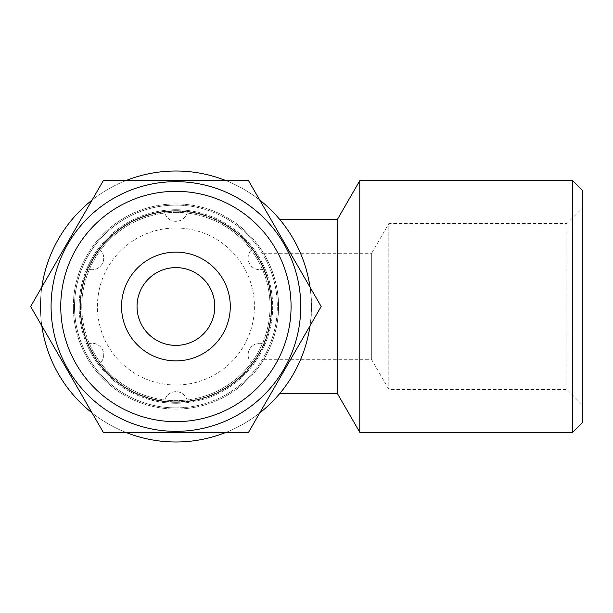 <?xml version="1.0" encoding="UTF-8"?>
<svg xmlns="http://www.w3.org/2000/svg" width="613" height="613" viewBox="0 0 613 613"><rect width="100%" height="100%" fill="white"/><g stroke="black" fill="none" stroke-linecap="round" stroke-linejoin="round"><path stroke-width="0.46" stroke-dasharray="3.06 2.3" d="M582.35 208.121L582.35 404.879L582.35 208.121L566.864 223.607L566.864 389.393L566.864 223.607L388.811 223.607L388.811 389.393L388.811 223.607L371.677 253.276L371.677 359.724L371.677 253.276L263.605 253.276C263.628 253 279.107 277.467 278.494 306.6C279.045 335.656 263.628 359.992 263.605 359.724C263.628 360 279.107 335.541 278.494 306.408C279.045 277.344 263.628 253.008 263.605 253.276M263.605 359.724L371.677 359.724L388.811 389.393L566.864 389.393L582.35 404.879M175.916 203.922A102.578 102.578 0 0 1 264.747 357.785A102.578 102.578 0 0 1 87.077 357.785A102.578 102.578 0 0 1 175.916 203.922A102.578 102.578 0 0 0 87.077 357.785A102.578 102.578 0 0 0 264.747 357.785A102.578 102.578 0 0 0 175.916 203.922M175.916 210.696A95.804 95.804 0 0 1 258.878 354.398A95.804 95.804 0 0 1 92.946 354.398A95.804 95.804 0 0 1 175.916 210.696A95.804 95.804 0 0 1 271.72 306.5A95.804 95.804 0 0 1 175.916 402.304A95.804 95.804 0 0 1 80.111 306.5A95.804 95.804 0 0 1 175.916 210.696A95.804 95.804 0 0 0 92.946 354.398A95.804 95.804 0 0 0 258.878 354.398A95.804 95.804 0 0 0 175.916 210.696A95.804 95.804 0 0 1 258.878 354.398A95.804 95.804 0 0 1 92.946 354.398A95.804 95.804 0 0 1 175.916 210.696M175.916 407.89A101.39 101.39 0 0 0 263.72 255.805A101.39 101.39 0 0 0 88.103 255.805A101.39 101.39 0 0 0 175.916 407.89M125.627 180.697A135.481 135.481 0 0 0 92.111 200.053A135.481 135.481 0 0 1 125.627 180.697M41.822 287.145A135.481 135.481 0 0 0 41.822 325.855A135.481 135.481 0 0 1 41.822 287.145M92.111 412.947A135.481 135.481 0 0 0 125.627 432.303A135.481 135.481 0 0 1 92.111 412.947M226.197 432.303A135.481 135.481 0 0 0 259.72 412.947A135.481 135.481 0 0 1 226.197 432.303M310.002 325.855A135.481 135.481 0 0 0 310.002 287.145M259.72 200.053A135.481 135.481 0 0 0 226.197 180.697A135.481 135.481 0 0 1 259.72 200.053M175.916 441.981A135.481 135.481 0 0 1 58.587 238.764A135.481 135.481 0 0 1 293.244 238.764A135.481 135.481 0 0 1 175.916 441.981A135.481 135.481 0 0 1 58.587 238.764A135.481 135.481 0 0 1 293.244 238.764A135.481 135.481 0 0 1 175.916 441.981M279.689 219.408C280.47 219.4 312.76 258.088 311.389 306.469C312.783 354.873 280.478 393.6 279.689 393.592C280.486 393.607 312.921 354.666 311.389 306.117C312.615 257.881 280.463 219.408 279.689 219.408M175.916 205.11A101.39 101.39 0 0 1 263.72 357.195A101.39 101.39 0 0 1 88.103 357.195A101.39 101.39 0 0 1 175.916 205.11M337.426 393.592L337.426 219.408M359.777 180.697L359.777 432.303M572.672 180.697L572.672 432.303M582.35 422.625L582.35 190.375M164.322 402.572A96.77 96.77 0 0 0 272.685 306.5A96.77 96.77 0 0 0 164.322 210.428A96.77 96.77 0 0 0 164.322 402.572A96.77 96.77 0 0 0 187.501 402.572A11.609 11.609 0 0 0 175.916 391.661A11.609 11.609 0 0 0 164.322 402.572A96.77 96.77 0 0 0 187.501 402.572A11.609 11.609 0 0 0 175.916 391.661A11.609 11.609 0 0 0 164.322 402.572A96.77 96.77 0 0 1 98.509 248.426A96.77 96.77 0 0 1 264.908 268.502A96.77 96.77 0 0 1 164.322 402.572M264.908 268.502A96.77 96.77 0 0 0 253.322 248.426A11.609 11.609 0 0 0 249.66 263.919A11.609 11.609 0 0 0 264.908 268.502A96.77 96.77 0 0 0 253.322 248.426A11.609 11.609 0 0 0 249.66 263.919A11.609 11.609 0 0 0 264.908 268.502M98.509 248.426A96.77 96.77 0 0 0 86.916 268.502A11.609 11.609 0 0 0 102.164 263.919A11.609 11.609 0 0 0 98.509 248.426A96.77 96.77 0 0 0 86.916 268.502A11.609 11.609 0 0 0 102.164 263.919A11.609 11.609 0 0 0 98.509 248.426M253.322 364.574A96.77 96.77 0 0 0 264.908 344.498A11.609 11.609 0 0 0 249.66 349.081A11.609 11.609 0 0 0 253.322 364.574A96.77 96.77 0 0 0 264.908 344.498A11.609 11.609 0 0 0 249.66 349.081A11.609 11.609 0 0 0 253.322 364.574M187.501 210.428A96.77 96.77 0 0 0 164.322 210.428A11.609 11.609 0 0 0 175.916 221.339A11.609 11.609 0 0 0 187.501 210.428A96.77 96.77 0 0 0 164.322 210.428A11.609 11.609 0 0 0 175.916 221.339A11.609 11.609 0 0 0 187.501 210.428M86.916 344.498A96.77 96.77 0 0 0 98.509 364.574A11.609 11.609 0 0 0 102.164 349.081A11.609 11.609 0 0 0 86.916 344.498A96.77 96.77 0 0 0 98.509 364.574A11.609 11.609 0 0 0 102.164 349.081A11.609 11.609 0 0 0 86.916 344.498M300.5 359.724A135.481 135.481 0 0 0 300.5 253.276M175.916 345.395A38.895 38.895 0 0 0 209.592 287.053A38.895 38.895 0 0 0 142.231 287.053A38.895 38.895 0 0 0 175.916 345.395M175.916 431.337A124.837 124.837 0 0 0 300.745 306.5A124.837 124.837 0 0 0 175.916 181.663A124.837 124.837 0 0 0 51.078 306.5A124.837 124.837 0 0 0 175.916 431.337M103.283 432.303L30.65 306.5L103.283 180.697L248.549 180.697L321.174 306.5L248.549 432.303L103.283 432.303M175.916 181.663A124.837 124.837 0 0 0 51.078 306.5A124.837 124.837 0 0 0 175.916 431.337A124.837 124.837 0 0 0 300.745 306.5A124.837 124.837 0 0 0 175.916 181.663M175.916 211.179A95.322 95.322 0 0 0 93.368 354.161A95.322 95.322 0 0 0 258.464 354.161A95.322 95.322 0 0 0 175.916 211.179A95.322 95.322 0 0 1 271.23 306.5A95.322 95.322 0 0 1 175.916 401.821A95.322 95.322 0 0 1 80.594 306.5A95.322 95.322 0 0 1 175.916 211.179M175.916 212.359A94.141 94.141 0 0 0 94.387 353.571A94.141 94.141 0 0 0 257.437 353.571A94.141 94.141 0 0 0 175.916 212.359A94.141 94.141 0 0 0 94.387 353.571A94.141 94.141 0 0 0 257.437 353.571A94.141 94.141 0 0 0 175.916 212.359M175.916 228.005A78.495 78.495 0 0 1 254.41 306.5A78.495 78.495 0 0 1 175.916 384.995A78.495 78.495 0 0 1 97.421 306.5A78.495 78.495 0 0 1 175.916 228.005M175.916 345.211A38.711 38.711 0 0 0 209.439 287.145A38.711 38.711 0 0 0 142.392 287.145A38.711 38.711 0 0 0 175.916 345.211A38.711 38.711 0 0 1 137.205 306.5A38.711 38.711 0 0 1 175.916 267.789A38.711 38.711 0 0 1 214.619 306.5A38.711 38.711 0 0 1 175.916 345.211"/><path stroke-width="0.92" d="M175.916 171.019A135.481 135.481 0 0 0 125.627 180.697A135.481 135.481 0 0 1 226.197 180.697A135.481 135.481 0 0 0 175.916 171.019M92.111 200.053A135.481 135.481 0 0 0 41.822 287.145A135.481 135.481 0 0 1 92.111 200.053M41.822 325.855A135.481 135.481 0 0 0 92.111 412.947A135.481 135.481 0 0 1 41.822 325.855M125.627 432.303A135.481 135.481 0 0 0 226.197 432.303A135.481 135.481 0 0 1 125.627 432.303M300.5 359.724A135.481 135.481 0 0 1 259.72 412.947A135.481 135.481 0 0 0 310.002 325.855M310.002 287.145A135.481 135.481 0 0 0 259.72 200.053A135.481 135.481 0 0 1 300.5 253.276M279.689 219.408L337.426 219.408L337.426 393.592L359.777 432.303L359.777 180.697L572.672 180.697L572.672 432.303L359.777 432.303M572.672 180.697L582.35 190.375L582.35 422.625L572.672 432.303M175.916 345.395A38.895 38.895 0 0 0 214.803 306.5A38.895 38.895 0 0 0 175.916 267.605A38.895 38.895 0 0 0 137.021 306.5A38.895 38.895 0 0 0 175.916 345.395M175.916 191.34A115.16 115.16 0 0 0 60.756 306.5A115.16 115.16 0 0 0 175.916 421.66A115.16 115.16 0 0 0 291.068 306.5A115.16 115.16 0 0 0 175.916 191.34M175.916 252.127A54.373 54.373 0 0 1 223.002 333.687A54.373 54.373 0 0 1 128.822 333.687A54.373 54.373 0 0 1 175.916 252.127M175.916 431.337A124.837 124.837 0 0 1 67.805 244.081A124.837 124.837 0 0 1 284.026 244.081A124.837 124.837 0 0 1 175.916 431.337M248.549 180.697L321.174 306.5L248.549 432.303L103.283 432.303L30.65 306.5L103.283 180.697L248.549 180.697M279.689 393.592L337.426 393.592M337.426 219.408L359.777 180.697"/></g></svg>
